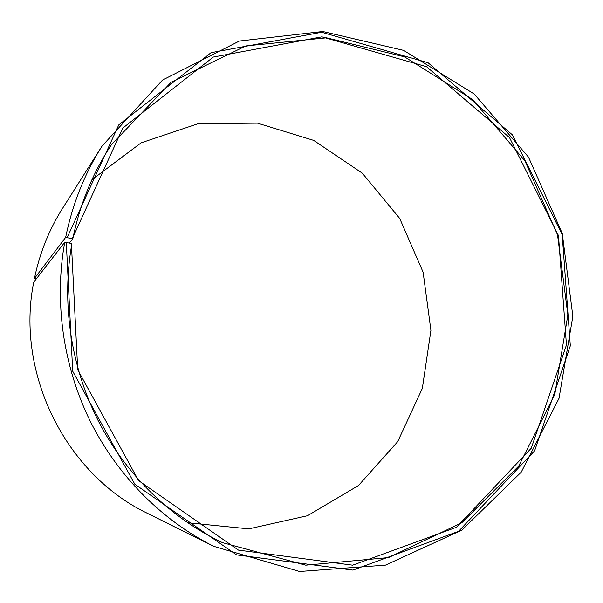 <?xml version="1.0" encoding="UTF-8"?>
<svg xmlns="http://www.w3.org/2000/svg" width="603" height="603" viewBox="0 0 603 603"><rect width="100%" height="100%" fill="white"/><g stroke="black" fill="none" stroke-linecap="round" stroke-linejoin="round"><path stroke-width="0.9" d="M36.24 278.97L34.446 278.458L65.652 237.386L72.805 238.818L69.398 243.024M72.805 238.818C79.867 204.221 92.772 172.82 111.525 144.599L171.131 82.249L245.881 45.926L326.562 37.816L404.538 56.84L472.533 99.495L524.874 160.775L557.519 234.755L567.86 314.947L554.775 394.475L518.663 466.157L461.777 522.778L388.536 557.587L305.774 565.177L222.515 542.662C170.755 518.173 125.801 474.667 98.093 420.495C70.702 366.157 61.393 302.533 71.893 243.62L71.388 243.424L77.719 369.79L138.615 480.636L238.471 550.117L352.657 565.184L456.456 527.263L531.258 448.233L566.451 344.999L558.491 235.63L509.482 137.529L426.532 66.699L321.896 36.843L213.319 57.044L122.801 128.07L72.307 238.607M91.927 179.732L141.132 142.828L198.176 123.675L257.458 123.148L313.688 140.386L362.313 173.189L399.691 218.407L423.125 272.224L430.919 330.406L422.326 388.438L397.686 441.667L358.491 485.513L307.492 515.731L248.76 528.861L187.563 522.741M34.446 278.458C39.708 253.072 49.092 229.69 62.599 208.314L102.043 146.084L162.546 80.056L239.383 41.034L322.793 31.507L403.618 50.373L474.162 93.985L528.469 157.074L562.267 233.429L572.85 316.258L559.026 398.349L521.218 472.164L461.815 530.135L385.505 565.132L299.57 571.493L213.635 546.295C161.928 520.374 117.374 475.767 90.051 420.834C63.051 365.742 54.074 301.673 64.702 242.316L71.388 243.424M213.635 546.295L147.675 513.455C65.998 474.591 15.331 373.543 33.715 282.219L64.702 242.316M65.652 237.386C72.45 204.123 84.586 173.687 102.043 146.084M67.219 237.492L118.776 124.896L211.073 52.672L321.648 32.261L428.085 62.765L512.399 134.853L562.2 234.62L570.325 345.813L534.612 450.833L458.582 531.333L352.966 570.091L236.632 554.903L134.808 484.194L72.699 371.214L66.285 242.398"/></g></svg>
